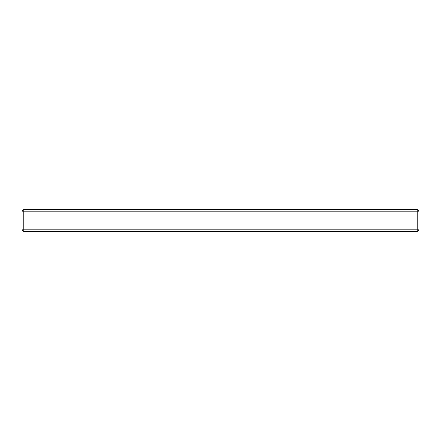 <?xml version="1.0" encoding="UTF-8"?>
<svg xmlns="http://www.w3.org/2000/svg" width="441" height="441" viewBox="0 0 441 441"><rect width="100%" height="100%" fill="white"/><g stroke="black" fill="none" stroke-linecap="round" stroke-linejoin="round"><path stroke-width="0.66" d="M22.05 229.811L417.208 229.811L417.208 231.553L23.792 231.553L22.05 229.811L22.05 211.189L23.792 209.447L417.208 209.447L417.208 211.189L23.792 211.189L23.792 209.447M22.05 211.189L23.792 211.189L23.792 231.553M418.95 211.189L418.95 229.811L417.208 229.811L417.208 211.189L418.95 211.189L417.208 209.447M417.208 231.553L418.95 229.811"/></g></svg>
